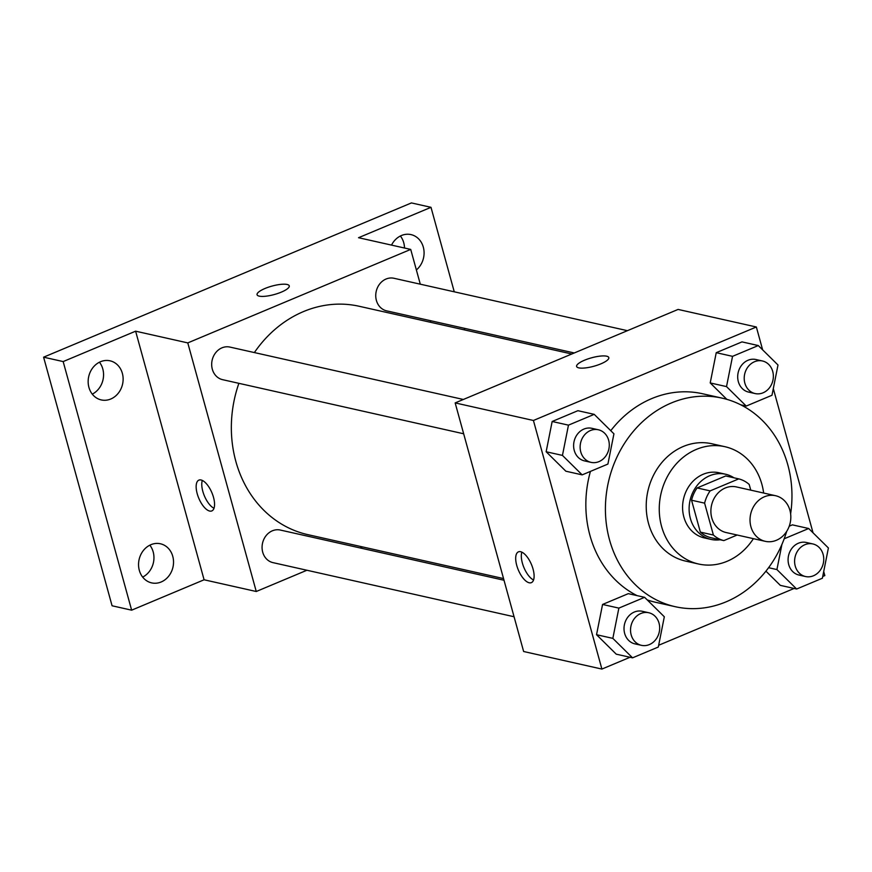 <?xml version="1.0" encoding="UTF-8"?>
<svg xmlns="http://www.w3.org/2000/svg" width="872" height="872" viewBox="0 0 872 872"><rect width="100%" height="100%" fill="white"/><g stroke="black" fill="none" stroke-linecap="round" stroke-linejoin="round"><path stroke-width="1.31" d="M750.912 526.699A23.381 20.241 -77.3 0 1 755.675 503.526A23.381 20.241 -77.3 0 1 775.535 495.71A23.381 20.241 -77.3 0 1 790.174 522.96A23.381 20.241 -77.3 0 1 765.3 541.338A23.381 20.241 -77.3 0 1 750.912 526.699M765.3 541.338L726.169 532.552A23.381 20.241 -77.3 0 1 711.781 517.924A23.381 20.241 -77.3 0 1 716.544 494.74A23.381 20.241 -77.3 0 1 736.415 486.925L775.535 495.71M691.561 500.223A31.741 27.49 -77.3 0 1 697.099 487.949L725.7 475.959L738.737 478.881L710.146 490.882A31.741 27.49 -77.3 0 0 704.609 503.144L691.561 500.223L700.347 532.105A31.741 27.49 -77.3 0 0 710.8 537.664L723.836 540.596L737.145 535.016M750.759 490.151L749.19 484.451A31.741 27.49 -77.3 0 0 738.737 478.881M704.609 503.144L713.394 535.037A31.741 27.49 -77.3 0 0 723.836 540.596M697.099 487.949L710.146 490.882M700.347 532.105L713.394 535.037M733.984 477.823A33.398 28.918 102.7 0 0 725.558 474.226A33.398 28.918 102.7 0 0 709.688 475.741A33.398 28.918 102.7 0 0 689.109 509.597A33.398 28.918 102.7 0 0 710.931 539.397A33.398 28.918 102.7 0 0 720.087 539.757M710.931 539.397L704.413 537.937A33.398 28.918 -77.3 0 1 683.866 517.031A33.398 28.918 -77.3 0 1 703.17 474.27A33.398 28.918 -77.3 0 1 719.04 472.766L725.558 474.226M763.643 493.04A60.124 52.058 102.7 0 0 724.894 446.693A60.124 52.058 102.7 0 0 696.325 449.418A60.124 52.058 102.7 0 0 659.265 510.36A60.124 52.058 102.7 0 0 698.559 564.01A60.124 52.058 102.7 0 0 753.397 538.667M724.894 446.693L711.846 443.761A60.124 52.058 102.7 0 0 683.277 446.486A60.124 52.058 102.7 0 0 646.228 507.428A60.124 52.058 102.7 0 0 685.523 561.077L698.559 564.01M790.621 513.88A106.885 92.541 102.7 0 0 722.092 398.133A106.885 92.541 102.7 0 0 671.298 402.984A106.885 92.541 102.7 0 0 605.43 511.319A106.885 92.541 102.7 0 0 675.277 606.705A106.885 92.541 102.7 0 0 786.697 531.364M610.76 430.681A106.885 92.541 -77.3 0 1 651.733 398.591A106.885 92.541 -77.3 0 1 702.527 393.741L722.092 398.133M675.277 606.705L655.711 602.312A106.885 92.541 -77.3 0 1 647.242 599.925M637.051 595.62A106.885 92.541 -77.3 0 1 589.952 535.43A106.885 92.541 -77.3 0 1 590.431 471.403M710.222 382.939L726.856 399.365L710.222 382.939L726.518 386.601L746.236 406.058L771.982 395.267L777.998 365.008L758.28 345.552L732.545 356.343L726.518 386.601M758.28 345.552L741.985 341.889L716.239 352.68L710.211 382.939L716.239 352.68L732.545 356.343M780.331 585.363L765.943 571.171L780.331 585.363L796.637 589.025L822.372 578.234L828.4 547.976L808.682 528.508L784.201 538.776M792.376 524.857L789.236 526.176L792.376 524.857L808.682 528.508M822.732 576.457L824.825 575.585L823.713 571.542M813.042 532.814L773.311 388.585M762.64 349.846L756.351 326.989L533.424 420.478L601.898 669.075L630.042 657.27M658.654 645.269L794.12 588.458M594.214 414.353L577.907 410.69L552.161 421.492L546.145 451.751L565.863 471.207L582.169 474.869L607.904 464.068L613.932 433.82L594.214 414.353L568.468 425.144L562.451 455.402L582.169 474.869M644.604 597.32L628.309 593.658L602.563 604.46L596.535 634.707L616.253 654.174L632.56 657.837L658.306 647.035L664.322 616.777L644.604 597.32L618.869 608.111L612.842 638.369L632.56 657.837M756.351 326.989L678.089 309.429L455.162 402.908L533.424 420.478M578.779 367.864A16.699 4.382 164.6 0 1 576.61 366.458A16.699 4.382 164.6 0 1 591.554 357.803A16.699 4.382 164.6 0 1 608.809 357.585A16.699 4.382 164.6 0 1 597.494 365.128A16.699 4.382 164.6 0 1 578.779 367.864M455.162 402.908L523.636 651.504L601.898 669.075M516.747 565.427A16.699 7.118 67.2 0 1 518.448 551.845A16.699 7.118 67.2 0 1 531.462 564.5A16.699 7.118 67.2 0 1 531.364 582.649A16.699 7.118 67.2 0 1 516.747 565.427M533.544 579.989A16.699 7.118 67.2 0 1 522.372 563.061A16.699 7.118 67.2 0 1 521.87 552.15M576.61 366.458A16.699 4.382 164.6 0 1 591.554 357.814A16.699 4.382 164.6 0 1 608.809 357.596M503.547 578.572L307.86 534.645A117.033 101.337 -77.3 0 1 235.843 461.397A117.033 101.337 -77.3 0 1 238.884 383.32M254.373 352.571A117.033 101.337 -77.3 0 1 359.122 306.257L571.803 353.999M504.016 580.251L280.304 530.045A16.699 14.464 102.7 0 0 262.537 543.169A16.699 14.464 102.7 0 0 272.99 562.636L514.066 616.744M574.256 352.964L386.667 310.857A16.699 14.464 -77.3 0 1 376.388 300.415A16.699 14.464 -77.3 0 1 379.789 283.858A16.699 14.464 -77.3 0 1 393.981 278.277L627.426 330.673M463.664 433.776L222.589 379.669A16.699 14.464 -77.3 0 1 212.321 369.216A16.699 14.464 -77.3 0 1 215.722 352.659A16.699 14.464 -77.3 0 1 229.914 347.078L463.359 399.474M420.293 284.174L410.712 249.414L187.785 342.903L256.259 591.499L306.922 570.244M360.092 547.954L362.545 546.918M430.801 322.346L430.343 320.667M187.785 342.903L135.618 331.186L63.166 361.575L43.6 357.182L411.431 202.925L430.997 207.318L358.545 237.707L410.712 249.414M259.235 296.142A16.699 4.382 164.6 0 1 257.066 294.736A16.699 4.382 164.6 0 1 271.999 286.081A16.699 4.382 164.6 0 1 289.264 285.863A16.699 4.382 164.6 0 1 277.95 293.406A16.699 4.382 164.6 0 1 259.235 296.142M43.6 357.182L112.074 605.778L131.639 610.171L204.092 579.782L256.259 591.499M135.618 331.186L204.092 579.782M197.203 493.694A16.699 7.118 67.2 0 1 198.892 480.123A16.699 7.118 67.2 0 1 211.918 492.778A16.699 7.118 67.2 0 1 211.809 510.927A16.699 7.118 67.2 0 1 197.203 493.694M214 508.267A16.699 7.118 67.2 0 1 202.816 491.339A16.699 7.118 67.2 0 1 202.326 480.428M257.066 294.736A16.699 4.382 164.6 0 1 271.999 286.092A16.699 4.382 164.6 0 1 289.264 285.874M391.528 245.108A20.045 17.353 -77.3 0 1 410.985 234.601A20.045 17.353 -77.3 0 1 423.836 249.588A20.045 17.353 -77.3 0 1 416.369 269.949M464.776 329.976L464.318 328.286M454.258 291.804L430.997 207.318M110.777 399.005A20.045 17.353 -77.3 0 1 101.25 399.921A20.045 17.353 -77.3 0 1 88.715 376.562A20.045 17.353 -77.3 0 1 110.036 360.812A20.045 17.353 -77.3 0 1 123.126 378.699A20.045 17.353 -77.3 0 1 110.777 399.005M161.178 581.973A20.045 17.353 -77.3 0 1 151.652 582.888A20.045 17.353 -77.3 0 1 139.106 559.53A20.045 17.353 -77.3 0 1 160.426 543.779A20.045 17.353 -77.3 0 1 173.528 561.666A20.045 17.353 -77.3 0 1 161.178 581.973M63.166 361.575L131.639 610.171M142.67 577.09A20.045 17.353 102.7 0 0 149.842 545.174M92.279 394.133A20.045 17.353 102.7 0 0 99.441 362.207M404.51 248.019A20.045 17.353 102.7 0 0 400.39 236.007M641.454 645.335L634.925 643.874A16.699 14.464 -77.3 0 1 624.657 633.421A16.699 14.464 -77.3 0 1 628.058 616.864A16.699 14.464 -77.3 0 1 642.239 611.283L648.768 612.744A16.699 14.464 -77.3 0 1 659.21 632.211A16.699 14.464 -77.3 0 1 641.454 645.335A16.699 14.464 -77.3 0 1 631.175 634.881A16.699 14.464 -77.3 0 1 634.576 618.324A16.699 14.464 -77.3 0 1 648.768 612.744M628.309 593.658L602.563 604.46L618.869 608.111M602.563 604.46L596.535 634.707L612.842 638.369M596.535 634.707L616.253 654.174M781.912 544.455L776.919 569.569L796.637 589.025M805.521 576.534L799.003 575.062A16.699 14.464 -77.3 0 1 788.724 564.609A16.699 14.464 -77.3 0 1 792.125 548.052A16.699 14.464 -77.3 0 1 806.317 542.471L812.835 543.943A16.699 14.464 -77.3 0 1 823.288 563.399A16.699 14.464 -77.3 0 1 805.521 576.534A16.699 14.464 -77.3 0 1 795.242 566.081A16.699 14.464 -77.3 0 1 798.643 549.524A16.699 14.464 -77.3 0 1 812.835 543.943M768.603 567.705L776.919 569.569M591.053 462.367L584.534 460.907A16.699 14.464 -77.3 0 1 574.256 450.453A16.699 14.464 -77.3 0 1 577.656 433.896A16.699 14.464 -77.3 0 1 591.848 428.316L598.366 429.776A16.699 14.464 -77.3 0 1 608.819 449.243A16.699 14.464 -77.3 0 1 591.053 462.367A16.699 14.464 -77.3 0 1 580.774 451.914A16.699 14.464 -77.3 0 1 584.175 435.357A16.699 14.464 -77.3 0 1 598.366 429.776M577.907 410.69L552.161 421.492L568.468 425.144M552.161 421.492L546.145 451.751L562.451 455.402M546.145 451.751L565.863 471.207M755.13 393.566L748.601 392.095A16.699 14.464 -77.3 0 1 738.333 381.642A16.699 14.464 -77.3 0 1 741.734 365.096A16.699 14.464 -77.3 0 1 755.915 359.515L762.444 360.975A16.699 14.464 -77.3 0 1 772.897 380.432A16.699 14.464 -77.3 0 1 755.13 393.566A16.699 14.464 -77.3 0 1 744.852 383.113A16.699 14.464 -77.3 0 1 748.252 366.556A16.699 14.464 -77.3 0 1 762.444 360.975M741.985 341.889L716.239 352.68M740.753 404.826L746.236 406.058"/></g></svg>
